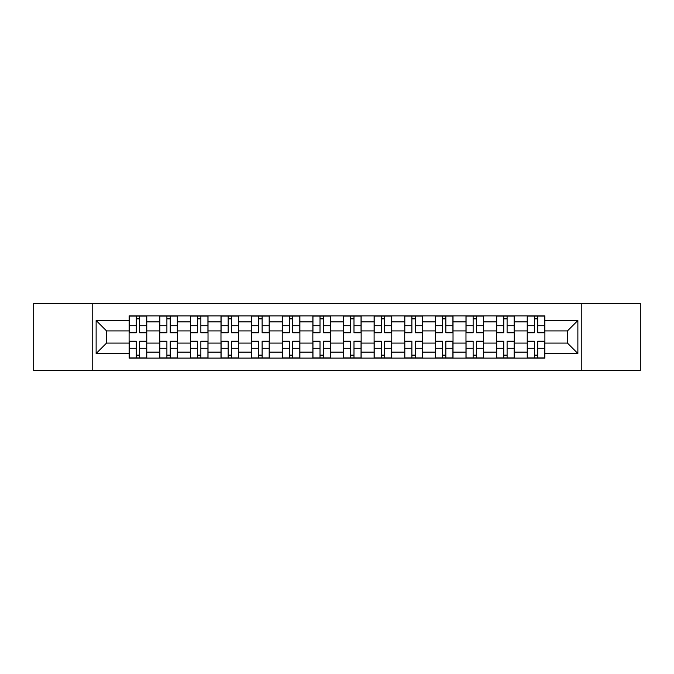 <?xml version="1.0" encoding="UTF-8"?>
<svg xmlns="http://www.w3.org/2000/svg" width="674" height="674" viewBox="0 0 674 674"><rect width="100%" height="100%" fill="white"/><g stroke="black" fill="none" stroke-linecap="round" stroke-linejoin="round"><path stroke-width="1.01" d="M581.797 370.666L640.3 370.666L640.3 303.334L33.7 303.334L33.7 370.666L581.797 370.666L581.797 303.334M159.73 358.105L159.73 321.886L146.772 321.886L146.772 358.105M146.772 321.886L146.772 315.895M159.73 321.886L159.73 315.895M177.397 315.895L177.397 358.105M190.354 358.105L190.354 315.895M208.022 315.895L208.022 358.105M220.979 358.105L220.979 315.895M238.647 315.895L238.647 358.105M251.604 358.105L251.604 315.895M269.271 315.895L269.271 358.105M282.229 358.105L282.229 315.895M299.896 315.895L299.896 358.105M312.854 358.105L312.854 315.895M330.521 315.895L330.521 358.105M343.479 358.105L343.479 315.895M361.146 315.895L361.146 358.105M374.104 358.105L374.104 315.895M391.771 315.895L391.771 358.105M404.729 358.105L404.729 315.895M422.396 315.895L422.396 358.105M435.353 358.105L435.353 315.895M453.021 315.895L453.021 358.105M465.978 358.105L465.978 315.895M483.646 315.895L483.646 358.105M496.603 358.105L496.603 315.895M514.27 315.895L514.27 358.105M527.228 358.105L527.228 315.895M527.228 343.083L514.27 343.083M496.603 343.083L483.646 343.083M465.978 343.083L453.021 343.083M435.353 343.083L422.396 343.083M404.729 343.083L391.771 343.083M374.104 343.083L361.146 343.083M343.479 343.083L330.521 343.083M312.854 343.083L299.896 343.083M282.229 343.083L269.271 343.083M251.604 343.083L238.647 343.083M220.979 343.083L208.022 343.083M190.354 343.083L177.397 343.083M159.73 343.083L146.772 343.083M527.228 330.917L514.27 330.917M496.603 330.917L483.646 330.917M465.978 330.917L453.021 330.917M435.353 330.917L422.396 330.917M404.729 330.917L391.771 330.917M374.104 330.917L361.146 330.917M343.479 330.917L330.521 330.917M312.854 330.917L299.896 330.917M282.229 330.917L269.271 330.917M251.604 330.917L238.647 330.917M220.979 330.917L208.022 330.917M190.354 330.917L177.397 330.917M159.73 330.917L146.772 330.917M106.534 343.083L129.105 343.083L129.105 330.917L106.534 330.917L106.534 343.083L96.129 353.488L96.129 320.512L129.105 320.512L129.105 330.917M544.895 330.917L544.895 343.083L567.466 343.083L567.466 330.917L544.895 330.917L544.895 315.895L129.105 315.895L129.105 320.512M544.895 320.512L577.871 320.512L577.871 353.488L544.895 353.488L544.895 343.083M129.105 343.083L129.105 358.105L544.895 358.105L544.895 353.488M129.105 353.488L96.129 353.488M92.203 370.666L92.203 303.334M139.611 355.156L136.274 355.156M136.274 318.844L139.611 318.844M170.236 355.156L166.899 355.156M166.899 318.844L170.236 318.844M200.86 355.156L197.524 355.156M197.524 318.844L200.86 318.844M231.485 355.156L228.149 355.156M228.149 318.844L231.485 318.844M262.11 355.156L258.774 355.156M258.774 318.844L262.11 318.844M292.735 355.156L289.399 355.156M289.399 318.844L292.735 318.844M323.36 355.156L320.015 355.156M320.015 318.844L323.36 318.844M353.985 355.156L350.64 355.156M350.64 318.844L353.985 318.844M384.601 355.156L381.265 355.156M381.265 318.844L384.601 318.844M415.226 355.156L411.89 355.156M411.89 318.844L415.226 318.844M445.851 355.156L442.515 355.156M442.515 318.844L445.851 318.844M476.476 355.156L473.14 355.156M473.14 318.844L476.476 318.844M507.101 355.156L503.764 355.156M503.764 318.844L507.101 318.844M537.726 355.156L534.389 355.156M534.389 318.844L537.726 318.844M96.129 320.512L106.534 330.917M567.466 343.083L577.871 353.488M567.466 330.917L577.871 320.512M139.611 332.779L139.611 316.089L146.679 316.089L146.679 332.779L139.611 332.779M136.274 318.642L139.611 318.642M140.2 316.089L129.206 316.089L129.206 332.779L136.274 332.779L136.274 316.089L135.685 316.089M136.274 341.221L136.274 357.911L129.206 357.911L129.206 341.221L136.274 341.221M139.611 355.358L136.274 355.358M135.685 357.911L146.679 357.911L146.679 341.221L139.611 341.221L139.611 357.911L140.2 357.911M170.236 332.779L170.236 316.089L177.304 316.089L177.304 332.779L170.236 332.779M166.899 318.642L170.236 318.642M170.825 316.089L159.831 316.089L159.831 332.779L166.899 332.779L166.899 316.089L166.31 316.089M200.86 332.779L200.86 316.089L207.929 316.089L207.929 332.779L200.86 332.779M197.524 318.642L200.86 318.642M201.45 316.089L190.456 316.089L190.456 332.779L197.524 332.779L197.524 316.089L196.934 316.089M166.899 341.221L166.899 357.911L159.831 357.911L159.831 341.221L166.899 341.221M170.236 355.358L166.899 355.358M166.31 357.911L177.304 357.911L177.304 341.221L170.236 341.221L170.236 357.911L170.825 357.911M197.524 341.221L197.524 357.911L190.456 357.911L190.456 341.221L197.524 341.221M200.86 355.358L197.524 355.358M196.934 357.911L207.929 357.911L207.929 341.221L200.86 341.221L200.86 357.911L201.45 357.911M231.485 332.779L231.485 316.089L238.554 316.089L238.554 332.779L231.485 332.779M228.149 318.642L231.485 318.642M232.075 316.089L221.08 316.089L221.08 332.779L228.149 332.779L228.149 316.089L227.559 316.089M262.11 332.779L262.11 316.089L269.179 316.089L269.179 332.779L262.11 332.779M258.774 318.642L262.11 318.642M262.7 316.089L251.705 316.089L251.705 332.779L258.774 332.779L258.774 316.089L258.184 316.089M292.735 332.779L292.735 316.089L299.795 316.089L299.795 332.779L292.735 332.779M289.399 318.642L292.735 318.642M293.325 316.089L282.33 316.089L282.33 332.779L289.399 332.779L289.399 316.089L288.809 316.089M228.149 341.221L228.149 357.911L221.08 357.911L221.08 341.221L228.149 341.221M231.485 355.358L228.149 355.358M227.559 357.911L238.554 357.911L238.554 341.221L231.485 341.221L231.485 357.911L232.075 357.911M258.774 341.221L258.774 357.911L251.705 357.911L251.705 341.221L258.774 341.221M262.11 355.358L258.774 355.358M258.184 357.911L269.179 357.911L269.179 341.221L262.11 341.221L262.11 357.911L262.7 357.911M289.399 341.221L289.399 357.911L282.33 357.911L282.33 341.221L289.399 341.221M292.735 355.358L289.399 355.358M288.809 357.911L299.795 357.911L299.795 341.221L292.735 341.221L292.735 357.911L293.325 357.911M323.36 332.779L323.36 316.089L330.42 316.089L330.42 332.779L323.36 332.779M320.015 318.642L323.36 318.642M323.941 316.089L312.955 316.089L312.955 332.779L320.015 332.779L320.015 316.089L319.434 316.089M320.015 341.221L320.015 357.911L312.955 357.911L312.955 341.221L320.015 341.221M323.36 355.358L320.015 355.358M319.434 357.911L330.42 357.911L330.42 341.221L323.36 341.221L323.36 357.911L323.941 357.911M353.985 332.779L353.985 316.089L361.045 316.089L361.045 332.779L353.985 332.779M350.64 318.642L353.985 318.642M354.566 316.089L343.58 316.089L343.58 332.779L350.64 332.779L350.64 316.089L350.059 316.089M350.64 341.221L350.64 357.911L343.58 357.911L343.58 341.221L350.64 341.221M353.985 355.358L350.64 355.358M350.059 357.911L361.045 357.911L361.045 341.221L353.985 341.221L353.985 357.911L354.566 357.911M384.601 332.779L384.601 316.089L391.67 316.089L391.67 332.779L384.601 332.779M381.265 318.642L384.601 318.642M385.191 316.089L374.205 316.089L374.205 332.779L381.265 332.779L381.265 316.089L380.675 316.089M381.265 341.221L381.265 357.911L374.205 357.911L374.205 341.221L381.265 341.221M384.601 355.358L381.265 355.358M380.675 357.911L391.67 357.911L391.67 341.221L384.601 341.221L384.601 357.911L385.191 357.911M415.226 332.779L415.226 316.089L422.295 316.089L422.295 332.779L415.226 332.779M411.89 318.642L415.226 318.642M415.816 316.089L404.821 316.089L404.821 332.779L411.89 332.779L411.89 316.089L411.3 316.089M411.89 341.221L411.89 357.911L404.821 357.911L404.821 341.221L411.89 341.221M415.226 355.358L411.89 355.358M411.3 357.911L422.295 357.911L422.295 341.221L415.226 341.221L415.226 357.911L415.816 357.911M445.851 332.779L445.851 316.089L452.92 316.089L452.92 332.779L445.851 332.779M442.515 318.642L445.851 318.642M446.441 316.089L435.446 316.089L435.446 332.779L442.515 332.779L442.515 316.089L441.925 316.089M442.515 341.221L442.515 357.911L435.446 357.911L435.446 341.221L442.515 341.221M445.851 355.358L442.515 355.358M441.925 357.911L452.92 357.911L452.92 341.221L445.851 341.221L445.851 357.911L446.441 357.911M476.476 332.779L476.476 316.089L483.544 316.089L483.544 332.779L476.476 332.779M473.14 318.642L476.476 318.642M477.066 316.089L466.071 316.089L466.071 332.779L473.14 332.779L473.14 316.089L472.55 316.089M473.14 341.221L473.14 357.911L466.071 357.911L466.071 341.221L473.14 341.221M476.476 355.358L473.14 355.358M472.55 357.911L483.544 357.911L483.544 341.221L476.476 341.221L476.476 357.911L477.066 357.911M507.101 332.779L507.101 316.089L514.169 316.089L514.169 332.779L507.101 332.779M503.764 318.642L507.101 318.642M507.691 316.089L496.696 316.089L496.696 332.779L503.764 332.779L503.764 316.089L503.175 316.089M503.764 341.221L503.764 357.911L496.696 357.911L496.696 341.221L503.764 341.221M507.101 355.358L503.764 355.358M503.175 357.911L514.169 357.911L514.169 341.221L507.101 341.221L507.101 357.911L507.691 357.911M537.726 332.779L537.726 316.089L544.794 316.089L544.794 332.779L537.726 332.779M534.389 318.642L537.726 318.642M538.315 316.089L527.321 316.089L527.321 332.779L534.389 332.779L534.389 316.089L533.8 316.089M534.389 341.221L534.389 357.911L527.321 357.911L527.321 341.221L534.389 341.221M537.726 355.358L534.389 355.358M533.8 357.911L544.794 357.911L544.794 341.221L537.726 341.221L537.726 357.911L538.315 357.911M496.603 321.886L483.646 321.886M465.978 321.886L453.021 321.886M435.353 321.886L422.396 321.886M404.729 321.886L391.771 321.886M374.104 321.886L361.146 321.886M343.479 321.886L330.521 321.886M312.854 321.886L299.896 321.886M282.229 321.886L269.271 321.886M251.604 321.886L238.647 321.886M220.979 321.886L208.022 321.886M190.354 321.886L177.397 321.886M527.228 321.886L514.27 321.886M496.603 352.114L483.646 352.114M465.978 352.114L453.021 352.114M435.353 352.114L422.396 352.114M404.729 352.114L391.771 352.114M374.104 352.114L361.146 352.114M343.479 352.114L330.521 352.114M312.854 352.114L299.896 352.114M282.229 352.114L269.271 352.114M251.604 352.114L238.647 352.114M220.979 352.114L208.022 352.114M190.354 352.114L177.397 352.114M159.73 352.114L146.772 352.114M527.228 352.114L514.27 352.114M139.611 332.366L146.679 332.366M139.611 325.736L146.679 325.736M129.206 332.366L136.274 332.366M129.206 325.736L136.274 325.736M136.274 341.634L129.206 341.634M136.274 348.264L129.206 348.264M146.679 341.634L139.611 341.634M146.679 348.264L139.611 348.264M170.236 332.366L177.304 332.366M170.236 325.736L177.304 325.736M159.831 332.366L166.899 332.366M159.831 325.736L166.899 325.736M200.86 332.366L207.929 332.366M200.86 325.736L207.929 325.736M190.456 332.366L197.524 332.366M190.456 325.736L197.524 325.736M166.899 341.634L159.831 341.634M166.899 348.264L159.831 348.264M177.304 341.634L170.236 341.634M177.304 348.264L170.236 348.264M197.524 341.634L190.456 341.634M197.524 348.264L190.456 348.264M207.929 341.634L200.86 341.634M207.929 348.264L200.86 348.264M231.485 332.366L238.554 332.366M231.485 325.736L238.554 325.736M221.08 332.366L228.149 332.366M221.08 325.736L228.149 325.736M262.11 332.366L269.179 332.366M262.11 325.736L269.179 325.736M251.705 332.366L258.774 332.366M251.705 325.736L258.774 325.736M292.735 332.366L299.795 332.366M292.735 325.736L299.795 325.736M282.33 332.366L289.399 332.366M282.33 325.736L289.399 325.736M228.149 341.634L221.08 341.634M228.149 348.264L221.08 348.264M238.554 341.634L231.485 341.634M238.554 348.264L231.485 348.264M258.774 341.634L251.705 341.634M258.774 348.264L251.705 348.264M269.179 341.634L262.11 341.634M269.179 348.264L262.11 348.264M289.399 341.634L282.33 341.634M289.399 348.264L282.33 348.264M299.795 341.634L292.735 341.634M299.795 348.264L292.735 348.264M323.36 332.366L330.42 332.366M323.36 325.736L330.42 325.736M312.955 332.366L320.015 332.366M312.955 325.736L320.015 325.736M320.015 341.634L312.955 341.634M320.015 348.264L312.955 348.264M330.42 341.634L323.36 341.634M330.42 348.264L323.36 348.264M353.985 332.366L361.045 332.366M353.985 325.736L361.045 325.736M343.58 332.366L350.64 332.366M343.58 325.736L350.64 325.736M350.64 341.634L343.58 341.634M350.64 348.264L343.58 348.264M361.045 341.634L353.985 341.634M361.045 348.264L353.985 348.264M384.601 332.366L391.67 332.366M384.601 325.736L391.67 325.736M374.205 332.366L381.265 332.366M374.205 325.736L381.265 325.736M381.265 341.634L374.205 341.634M381.265 348.264L374.205 348.264M391.67 341.634L384.601 341.634M391.67 348.264L384.601 348.264M415.226 332.366L422.295 332.366M415.226 325.736L422.295 325.736M404.821 332.366L411.89 332.366M404.821 325.736L411.89 325.736M411.89 341.634L404.821 341.634M411.89 348.264L404.821 348.264M422.295 341.634L415.226 341.634M422.295 348.264L415.226 348.264M445.851 332.366L452.92 332.366M445.851 325.736L452.92 325.736M435.446 332.366L442.515 332.366M435.446 325.736L442.515 325.736M442.515 341.634L435.446 341.634M442.515 348.264L435.446 348.264M452.92 341.634L445.851 341.634M452.92 348.264L445.851 348.264M476.476 332.366L483.544 332.366M476.476 325.736L483.544 325.736M466.071 332.366L473.14 332.366M466.071 325.736L473.14 325.736M473.14 341.634L466.071 341.634M473.14 348.264L466.071 348.264M483.544 341.634L476.476 341.634M483.544 348.264L476.476 348.264M507.101 332.366L514.169 332.366M507.101 325.736L514.169 325.736M496.696 332.366L503.764 332.366M496.696 325.736L503.764 325.736M503.764 341.634L496.696 341.634M503.764 348.264L496.696 348.264M514.169 341.634L507.101 341.634M514.169 348.264L507.101 348.264M537.726 332.366L544.794 332.366M537.726 325.736L544.794 325.736M527.321 332.366L534.389 332.366M527.321 325.736L534.389 325.736M534.389 341.634L527.321 341.634M534.389 348.264L527.321 348.264M544.794 341.634L537.726 341.634M544.794 348.264L537.726 348.264"/></g></svg>
